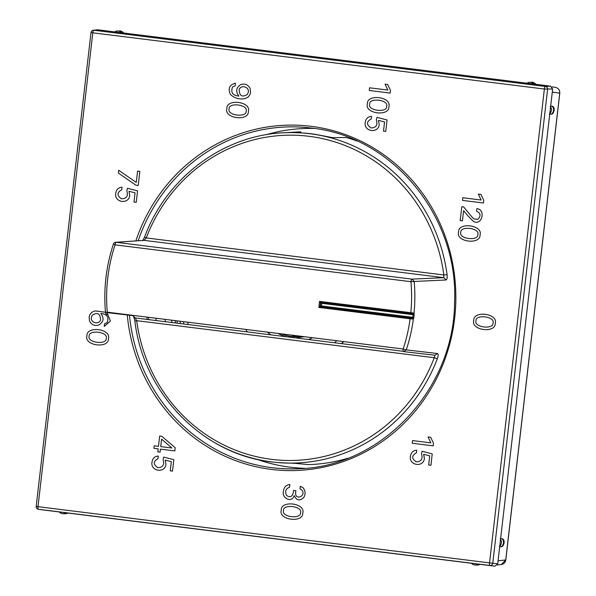 <?xml version="1.0" encoding="UTF-8"?>
<svg xmlns="http://www.w3.org/2000/svg" width="596" height="596" viewBox="0 0 596 596"><rect width="100%" height="100%" fill="white"/><g stroke="black" fill="none" stroke-linecap="round" stroke-linejoin="round"><path stroke-width="0.89" d="M91.106 32.534L92.812 32.825L37.988 506.675L36.185 506.391A2.607 2.607 0 0 0 38.397 509.275L38.397 509.275A2.607 2.511 -81.6 0 0 38.449 509.282L42.271 509.848M494.933 566.2L490.009 565.492A2.607 2.458 -81.8 0 0 492.773 563.213L489.547 562.885A2.607 0.782 97.1 0 0 490.009 565.492L38.449 509.282A2.607 0.782 -82.9 0 1 37.988 506.675L489.547 562.885L544.372 89.035L552.641 89.035L497.697 563.92L494.933 566.2L478.037 564.099A5.215 4.969 91.6 0 1 471.51 563.287L65.821 512.784A5.215 4.969 91.6 0 1 59.287 511.971L42.39 509.863M497.697 563.92L492.773 563.213L547.597 89.363A2.607 2.451 -93.7 0 0 545.429 86.465A2.607 0.782 97.1 0 0 544.372 89.035L92.812 32.825A2.607 0.782 -82.9 0 1 93.877 30.254L97.938 29.807L550.481 86.144L552.641 89.035M97.938 29.807L97.275 29.815M171.618 320.179A142.362 135.702 -88.4 0 0 171.976 322.525M187.703 322.183A126.076 120.176 -88.4 0 0 188.15 324.537M256.973 459.307A169.987 162.03 -88.4 0 0 290.043 467.175A169.987 162.03 -88.4 0 0 304.698 468.3M314.442 128.46A169.987 162.03 -88.4 0 0 266.278 134.703M148.493 317.296A169.987 162.03 -88.4 0 0 148.754 319.627M559.741 93.14L559.8 93.162C559.853 90.018 558.422 88.089 555.517 87.388L555.405 87.374C558.37 88.044 559.815 89.974 559.741 93.17L505.728 559.957L501.303 564.524L497.355 564.963M59.287 511.971L65.821 512.784M471.51 563.287L478.037 564.099M121.361 32.72A5.215 4.969 -88.4 0 0 114.834 31.908M533.584 84.036A5.215 4.969 -88.4 0 0 527.05 83.224M502.428 546.189L501.139 546.808L499.292 546.577M501.139 546.808A5.215 4.969 -88.4 0 0 502.078 538.68L503.113 539.186C505.803 542.04 502.495 546.979 502.078 546.525M502.078 538.68L500.178 538.851M552.477 113.62L551.188 114.238L549.341 114M551.188 114.238A5.215 4.969 -88.4 0 0 552.127 106.11L553.163 106.617C555.852 109.47 552.544 114.41 552.127 113.948M552.127 106.11L550.235 106.282M499.753 546.189A5.215 4.969 -88.4 0 0 500.543 539.335M549.803 113.62A5.215 4.969 -88.4 0 0 550.592 106.766M115.676 242.289L144.098 240.359L116.138 242.304L412.015 279.129L414.19 281.468L410.949 281.699L115.073 244.867A2.607 0.782 97.1 0 1 116.138 242.296L115.579 242.296M447.067 274.629A165.271 157.538 91.6 0 0 367.188 152.963A165.271 157.538 91.6 0 0 310.017 133.735A165.271 157.538 91.6 0 0 282.75 132.834C222.584 135.612 166.262 178.115 144.605 237.022L146.258 237.931A162.663 155.049 91.6 0 1 308.952 136.298A162.663 155.049 91.6 0 1 365.221 155.221A162.663 155.049 91.6 0 1 443.834 274.972L146.258 237.931L144.098 240.359L443.864 277.676L446.032 279.986C447.045 279.561 447.387 277.781 447.067 274.629L443.834 274.972L443.864 277.676L412.015 279.129A2.607 0.782 -82.9 0 0 410.949 281.699A159.966 152.479 91.6 0 1 410.815 312.751L410.964 313.623L412.998 313.943L413.088 314.71L414.168 314.815L414.026 313.272L413.348 313.012L412.663 313.809L414.026 313.272A162.574 154.967 91.6 0 0 414.19 281.468L446.032 279.986M134.987 321.073L136.685 320.678L135.121 317.936L132.953 315.627L134.234 317.608M132.953 315.627L107.243 312.632M356.952 140.976A166.448 158.655 -88.4 0 0 346.194 137.505L332.65 137.661L316.357 134.54A165.316 157.582 -88.4 0 0 310.568 133.705A165.316 157.582 -88.4 0 0 304.75 133.094L290.9 132.506M282.75 132.834L296.242 132.051A166.448 158.655 -88.4 0 1 300.816 131.858L291.072 132.521M146.892 317.102A166.448 158.655 -88.4 0 0 147.16 319.434M105.581 312.438L107.287 312.17L403.164 349.003A2.607 0.782 -82.9 0 0 403.626 351.61A2.607 2.607 0 0 0 403.648 351.618L406.278 349.874L437.524 353.54L434.886 355.253L434.26 357.727L437.337 358.71A165.271 157.538 91.6 0 1 273.311 462.116L273.847 462.176A165.316 157.582 -88.4 0 0 278.399 462.638L294.975 463.323L308.348 464.619A166.448 158.655 -88.4 0 0 347.855 458.242M412.521 318.055L413.371 318.935L413.87 317.422L412.79 317.303L412.521 318.055L410.473 317.936L410.115 318.793L413.371 318.935A162.574 154.967 91.6 0 1 406.278 349.874L403.164 349.003A159.966 152.479 91.6 0 0 410.115 318.793L318.83 307.432L319.53 301.39L413.348 313.012M437.337 358.71C438.365 355.738 438.425 354.017 437.524 353.54M165.405 321.706A147.815 140.894 91.6 0 1 165.07 319.359M300.816 131.858L300.704 132.796M155.891 318.219A147.815 140.894 -88.4 0 0 156.212 320.559M435.005 355.261L403.663 351.61L434.886 355.253M115.706 242.281A2.607 2.607 0 0 0 113.389 244.069L115.073 244.867A159.966 152.479 91.6 0 0 107.287 312.17A2.607 0.782 97.1 0 0 107.757 314.777L107.727 314.777M214.865 442.739A165.271 157.538 91.6 0 0 272.037 461.96A165.271 157.538 91.6 0 0 273.311 462.116C203.489 455.269 143.36 393.949 134.882 321.05L133.899 317.31L135.121 317.936L403.328 351.32M319.53 301.39L320.514 302.358L410.964 313.623L320.514 302.358L320.015 306.679L412.164 318.122L412.641 319.091M320.782 302.373L321.765 303.342L321.467 305.934L412.79 317.303A161.732 154.155 91.6 0 0 413.088 314.71L321.765 303.342M320.775 302.395L320.283 306.687L321.467 305.934M410.473 317.936L320.015 306.679L318.83 307.432M334.669 342.774A60.867 58.013 -88.4 0 0 336.703 340.726M245.746 329.402A60.867 58.013 -88.4 0 0 247.251 331.89M300.786 336.256A38.695 36.885 91.6 0 1 292.383 336.539A38.695 36.885 91.6 0 1 281.662 333.879M473.753 320.581C470.698 330.37 495.76 333.604 495.261 323.3C498.241 313.384 473.053 310.263 473.753 320.581M493.048 323.039C493.607 329.849 473.686 327.323 476.003 320.864C475.28 313.95 495.388 316.521 493.048 323.039M422.087 451.261L421.514 453.72C423.071 458.995 421.305 461.699 416.217 461.825C411.456 458.562 411.531 455.56 416.433 452.826L416.731 450.248C413.088 450.472 410.987 452.52 410.421 456.387C408.7 465.603 423.689 467.733 424.374 458.384L423.652 454.286L429.738 455.828L428.673 465.014L430.923 465.297L432.242 453.876L422.087 451.261M433.478 443.186L430.64 437.263L428.062 436.942L430.819 442.858L412.536 440.578L412.231 443.238L433.173 445.845L433.478 443.186M294.282 495.708C296.599 500.633 299.766 501.221 303.789 497.481C305.696 494.017 305.443 490.761 303.036 487.707L300.265 486.306L299.967 488.884L301.673 489.793C307.111 495.924 294.722 501.169 295.661 492.445L295.862 490.679L293.612 490.404L293.411 492.162C292.383 496.803 290.081 497.883 286.497 495.403C284.761 491.335 285.775 488.616 289.537 487.237L289.85 484.533C286.043 484.898 283.912 487.155 283.465 491.313C281.394 498.152 291.973 503.292 294.119 495.693L294.282 495.708M281.267 510.288C278.213 520.077 303.282 523.31 302.783 513.007C305.763 503.091 280.574 499.97 281.267 510.288M300.57 512.746C301.129 519.556 281.2 517.03 283.517 510.571C282.802 503.657 302.91 506.228 300.57 512.746M163.669 457.08L163.095 459.538C164.645 464.813 162.879 467.517 157.791 467.644C153.038 464.381 153.105 461.378 158.007 458.644L158.305 456.067C154.669 456.29 152.561 458.339 151.995 462.205C150.281 471.421 165.263 473.552 165.956 464.202L165.226 460.105L171.313 461.647L170.247 470.833L172.505 471.116L173.823 459.695L163.669 457.08M86.942 335.928C83.887 345.717 108.949 348.951 108.45 338.647C111.43 328.731 86.241 325.602 86.942 335.928M106.237 338.386C106.796 345.196 86.867 342.67 89.191 336.211C88.469 329.297 108.576 331.868 106.237 338.386M105.462 312.244L95.025 310.889L91.784 312.297L89.907 314.569L89.102 317.214L89.579 321.199C91.754 325.029 94.891 326.273 98.996 324.932C103.637 321.855 104.27 318.085 100.888 313.63L100.91 313.459C107.131 314.181 109.187 317.236 107.079 322.63L104.568 323.755L104.27 326.37L110.461 321.013L107.235 313.22M92.298 315.12C97.662 311.999 100.396 313.645 100.515 320.052C98.78 325.006 90.376 322.816 91.352 317.489L92.298 315.12M240.739 84.632C236.09 87.709 235.465 91.479 238.84 95.941L238.825 96.112C232.574 95.405 230.503 92.343 232.619 86.934L235.159 85.817L235.465 83.194C229.475 84.751 227.784 88.491 230.406 94.414C234.444 98.169 239.205 99.592 244.68 98.683L247.906 97.267L249.784 94.995L250.588 92.35L250.119 88.357C247.951 84.543 244.822 83.298 240.739 84.632M247.385 94.436C242.132 97.58 239.398 95.963 239.182 89.594C240.777 84.595 249.314 86.651 248.338 92.075L247.385 94.436M226.867 108.688C223.82 118.477 248.882 121.711 248.383 111.407C251.363 101.491 226.175 98.37 226.867 108.688M246.17 111.147C246.729 117.956 226.8 115.43 229.117 108.971C228.402 102.058 248.51 104.628 246.17 111.147M367.397 103.905C364.342 113.694 389.412 116.928 388.912 106.624C391.892 96.708 366.704 93.587 367.397 103.905M386.7 106.364C387.258 113.173 367.33 110.647 369.647 104.188C368.924 97.275 389.039 99.845 386.7 106.364M390.499 90.413L387.653 84.483L385.076 84.163L387.84 90.078L369.55 87.806L369.244 90.465L390.186 93.073L390.499 90.413M376.918 117.367L376.344 119.826C377.901 125.1 376.128 127.805 371.04 127.931C366.287 124.668 366.361 121.666 371.263 118.932L371.561 116.354C367.918 116.585 365.817 118.626 365.244 122.493C363.53 131.716 378.52 133.839 379.205 124.489L378.475 120.392L384.569 121.934L383.504 131.12L385.754 131.403L387.072 119.982L376.918 117.367M458.555 232.127C455.5 241.916 480.562 245.15 480.063 234.846C483.043 224.93 457.855 221.809 458.555 232.127M477.85 234.586C478.409 241.395 458.48 238.869 460.805 232.41C460.082 225.497 480.19 228.067 477.85 234.586M122.053 187.233C118.41 187.464 116.309 189.506 115.743 193.372C114.03 202.595 129.012 204.719 129.704 195.376L128.974 191.279L135.061 192.813L133.996 202.007L136.246 202.282L137.572 190.869L127.417 188.254L126.836 190.705C128.378 196.144 126.531 198.826 121.301 198.751C116.779 195.376 116.928 192.396 121.755 189.811L122.053 187.233M468.233 216.221L473.44 221.392C481.933 226.316 486.224 209.382 476.83 208.675L476.532 211.2C480.681 213.1 481.136 215.797 477.91 219.306L474.148 218.985L472.427 217.525L463.621 206.939L461.781 206.708L460.179 220.572L462.429 220.855L463.613 210.641L468.233 216.221M483.766 200.345L480.92 194.423L478.35 194.102L481.106 200.018L462.824 197.738L462.511 200.398L483.46 203.005L483.766 200.345M160.436 449.146L174.837 450.941L175.209 447.723L161.762 436.25L159.676 435.989L158.476 446.337L154.185 445.801L153.895 448.334L158.186 448.863L157.836 451.872L160.086 452.148L160.436 449.146M171.894 448.006L160.726 446.613L161.59 439.148L171.894 448.006M136.261 182.428L118.708 170.277L118.388 173.064L135.821 185.162L138.197 185.46L139.822 171.38L137.572 171.097L136.261 182.428M135.866 240.881A172.758 164.675 91.6 0 1 311.03 126.3A172.758 164.675 91.6 0 1 454.659 318.204A172.758 164.675 91.6 0 1 271.329 469.402A172.758 164.675 91.6 0 1 127.268 314.964M138.197 240.717A171.022 163.013 91.6 0 1 305.554 127.432A171.022 163.013 91.6 0 1 311.335 128.043C392.444 136.216 458.592 216.467 454.584 302.001C454.316 390.224 379.741 468.478 295.765 468.814A171.022 163.013 91.6 0 1 272.044 467.689A171.022 163.013 91.6 0 1 129.474 315.224M176.975 320.842A132.051 125.868 -88.4 0 0 177.385 323.196M180.499 323.583A128.915 122.88 91.6 0 1 180.074 321.229M183.888 324.008A126.307 120.392 91.6 0 1 183.449 321.646M501.303 564.524C503.925 563.995 505.423 562.468 505.795 559.949L559.8 93.162L552.291 92.067M67.668 513.014A5.215 4.969 91.6 0 1 64.957 513.767L67.996 513.052M36.185 506.391L91.009 32.542A2.607 2.607 0 0 1 93.319 30.254A2.607 2.511 -96.3 0 1 93.877 30.254L545.429 86.465L550.481 86.144M123.648 33.003A5.215 4.969 -88.4 0 0 119.9 31.044L117.799 30.985M505.728 559.957L498.062 560.799M535.864 84.319A5.215 4.969 -88.4 0 0 532.116 82.36L530.015 82.3M479.892 564.33A5.215 4.969 91.6 0 1 477.173 565.082L480.22 564.367M414.168 314.815A162.596 154.99 91.6 0 1 413.87 317.422M312.498 337.716A44.216 42.145 91.6 0 1 308.445 339.511M270.882 334.833A44.216 42.145 91.6 0 1 267.351 332.091M304.377 336.703L296.443 337.828A39.865 38.002 91.6 0 1 295.042 337.843M286.84 336.822A39.865 38.002 91.6 0 1 278.004 333.417M434.26 357.727A162.663 155.049 91.6 0 1 271.567 459.352A162.663 155.049 91.6 0 1 215.298 440.429A162.663 155.049 91.6 0 1 136.685 320.678L434.26 357.727M343.452 341.568A60.867 58.013 91.6 0 1 341.374 343.609M291.429 335.094A39.194 37.362 -88.4 0 0 296.711 336.643M38.397 509.275L42.338 509.856M305.554 127.432L311.335 128.043M175.082 320.611L175.477 322.957M62.856 513.707L64.957 513.767M93.319 30.254L97.386 29.8M555.517 87.388L551.911 86.86M532.116 82.36C531.952 81.652 533.569 82.516 536.959 84.967M119.9 31.044C119.736 30.336 121.353 31.201 124.743 33.652M475.072 565.023L477.173 565.082M144.605 237.022L142.66 240.695M113.389 244.069C106.095 266.278 103.466 289.06 105.477 312.423A2.607 2.607 0 0 0 107.749 314.777M403.321 351.32L135.121 317.936M343.728 341.605L341.627 343.639M291.489 335.101L296.726 336.643"/></g></svg>
